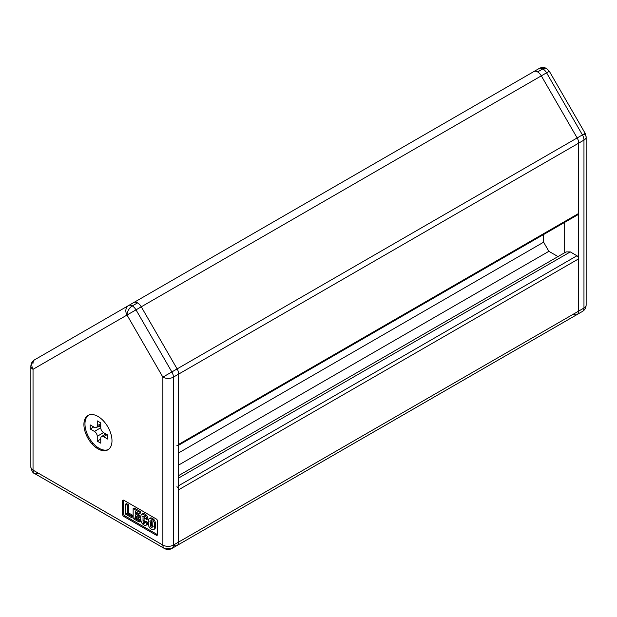 <?xml version="1.0" encoding="UTF-8"?>
<svg xmlns="http://www.w3.org/2000/svg" width="617" height="617" viewBox="0 0 617 617"><rect width="100%" height="100%" fill="white"/><g stroke="black" fill="none" stroke-linecap="round" stroke-linejoin="round"><path stroke-width="0.93" d="M176.909 445.397A2.483 1.435 -120 0 0 178.66 444.387L178.66 374.095A7.443 4.296 -120 0 0 177.118 368.904A7.443 4.296 60 0 1 178.66 374.095L578.707 143.129A7.443 4.296 -120 0 0 577.165 137.938L177.118 368.904L577.165 137.938L541.317 75.852L141.27 306.811L177.118 368.904L141.27 306.811A7.443 4.296 -120 0 0 133.827 302.515L533.875 71.549A7.443 4.296 60 0 1 541.317 75.852L577.165 137.938A7.443 4.296 60 0 1 578.707 143.129L178.66 374.095L178.66 444.387L578.707 213.42L578.707 143.129L578.707 213.42A2.483 1.435 60 0 1 576.949 214.438M543.616 234.522L543.616 242.188L548.875 251.312L557.999 256.579L548.875 251.312L178.66 465.048L548.875 251.312L543.616 242.188L178.66 452.893L543.616 242.188L543.616 234.522M566.074 251.913L570.285 251.913L576.949 255.762A2.483 1.435 60 0 1 578.707 258.808L578.707 311.076A7.443 4.296 60 0 1 573.44 314.115A7.443 4.296 -120 0 0 578.707 311.076L178.66 542.042L178.66 489.767A2.483 1.435 -120 0 0 176.909 486.728A2.483 1.435 60 0 1 178.66 489.767L178.66 542.042A7.443 4.296 60 0 1 177.118 545.451A7.443 4.296 60 0 1 173.4 545.081A7.443 4.296 -120 0 0 178.66 542.042L578.707 311.076L578.707 258.808L178.66 489.767L578.707 258.808A2.483 1.435 -120 0 0 576.949 255.762L178.66 485.718L576.949 255.762L570.285 251.913L178.66 478.021L570.285 251.913L566.074 251.913L178.66 475.584L566.074 251.913M501.86 90.036L533.875 71.549L501.86 90.036M152.237 524.836A21.34 12.317 60 0 1 151.188 523.717L150.556 523.617L151.188 523.717A21.34 12.317 -120 0 0 152.237 524.836M144.201 521.365A4.959 2.869 60 0 1 143.021 519.661A4.959 2.869 -120 0 0 144.201 521.365M177.118 545.451L171.858 548.49A7.443 4.296 -120 0 0 173.4 545.081L178.66 542.042A7.443 4.296 60 0 1 173.4 545.081A7.443 4.296 60 0 1 171.858 548.49A7.443 4.296 60 0 1 168.132 548.12A7.443 4.296 -60 0 1 164.415 548.49A7.443 4.296 -60 0 1 162.873 545.081L33.033 470.115L33.033 369.305A7.443 4.296 180 0 1 30.85 366.267A7.443 4.296 0 0 0 33.033 369.305L33.033 470.115L162.873 545.081L162.873 377.134L127.017 315.04L33.033 369.305A7.443 6.077 -120 0 1 34.575 359.819A7.443 4.296 -120 0 0 33.033 363.228A7.443 4.296 60 0 1 34.575 359.819L133.827 302.515A7.443 4.296 60 0 1 137.545 302.885A7.443 4.296 60 0 1 141.27 306.811L177.118 368.904L141.27 306.811L541.317 75.852A7.443 4.296 -120 0 0 533.875 71.549L133.827 302.515A7.443 4.296 60 0 1 141.27 306.811L136.01 309.85L171.858 371.943L136.01 309.85L127.017 315.04A7.443 6.077 -120 0 1 128.56 305.554L34.575 359.819A7.443 6.077 60 0 0 33.033 369.305L127.017 315.04L162.873 377.134L177.118 368.904A7.443 4.296 60 0 1 178.66 374.095L178.66 542.042L178.66 374.095L173.4 377.134L173.4 545.081L178.66 542.042A7.443 4.296 -120 0 1 177.118 545.451L577.165 314.485A7.443 4.296 -120 0 0 578.707 311.076A7.443 4.296 60 0 1 577.165 314.485A7.443 4.296 60 0 1 573.44 314.115M178.66 444.387A2.483 1.435 60 0 1 178.143 445.52L578.191 214.554A2.483 1.435 -120 0 0 578.707 213.42L178.66 444.387M585.155 133.326L583.967 134.012A7.443 4.296 180 0 1 586.15 137.051A7.443 4.296 180 0 1 583.967 140.09L583.967 308.037A7.443 4.296 60 0 1 582.425 311.446A7.443 4.296 -120 0 0 583.967 308.037A7.443 4.296 0 0 0 586.15 304.999A7.443 4.296 180 0 1 583.967 308.037L578.707 311.076L578.707 143.129A7.443 4.296 -120 0 0 577.165 137.938L541.317 75.852L546.577 72.814L541.317 75.852L577.165 137.938L582.425 134.899L577.165 137.938A7.443 4.296 60 0 1 578.707 143.129L583.967 140.09A7.443 4.296 -120 0 0 582.425 134.899A7.443 4.296 60 0 1 583.967 140.09A7.443 4.296 0 0 0 586.15 137.051L585.155 133.326L582.425 134.899L546.577 72.814L582.425 134.899L585.155 133.326L549.307 71.24L546.577 72.814L549.307 71.24L546.577 68.51C544.101 67.168 541.618 67.168 539.135 68.51L533.875 71.549A7.443 4.296 60 0 1 537.592 71.919L542.86 68.88A7.443 4.296 -60 0 1 546.577 68.51A7.443 4.296 120 0 0 542.86 68.88A7.443 4.296 -120 0 0 539.135 68.51L539.135 68.51A7.443 4.296 60 0 1 542.86 68.88L537.592 71.919A7.443 4.296 -120 0 0 533.875 71.549L128.56 305.554A7.443 4.296 60 0 1 132.285 305.924A7.443 4.296 60 0 1 136.01 309.85L141.27 306.811A7.443 4.296 -120 0 0 137.545 302.885L132.285 305.924A7.443 4.296 120 0 0 127.017 315.04L136.01 309.85A7.443 4.296 -120 0 0 132.285 305.924L137.545 302.885A7.443 4.296 -120 0 0 133.827 302.515L128.56 305.554A7.443 6.077 60 0 0 127.017 315.04A7.443 4.296 -60 0 1 132.285 305.924A7.443 4.296 -120 0 0 128.56 305.554L34.575 359.819C32.238 361.223 30.997 363.367 30.85 366.267L30.85 467.077A7.443 4.296 0 0 0 33.033 470.115A7.443 4.296 120 0 0 34.575 473.524A7.443 4.296 -60 0 1 33.033 470.115A7.443 4.296 180 0 1 30.85 467.077C31.722 471.049 32.963 473.2 34.575 473.524L164.415 548.49C166.891 549.832 169.374 549.832 171.858 548.49M157.605 534.337A1.982 1.149 -120 0 1 156.201 535.155L157.258 534.546L124.973 515.905L123.917 516.514L156.201 535.155L123.917 516.514A1.982 1.149 60 0 1 122.513 514.084L122.513 501.112A1.982 1.149 60 0 1 123.917 500.302L156.201 518.943A1.982 1.149 60 0 1 157.605 521.373L157.605 534.337L157.605 521.373A1.982 1.149 -120 0 0 156.201 518.943L123.917 500.302M97.949 416.429A19.852 11.461 60 0 1 111.985 440.739A19.852 11.461 60 0 1 97.949 448.844A19.852 11.461 60 0 1 83.912 424.535A19.852 11.461 60 0 1 97.949 416.429A19.852 11.461 -120 0 0 88.023 415.442A19.852 11.461 -120 0 0 84.984 431.352A19.852 11.461 -120 0 0 97.949 448.844A19.852 11.461 -120 0 0 111.985 440.739A19.852 11.461 -120 0 0 97.949 416.429M88.563 415.164A19.852 11.461 -120 0 0 86.179 431.221A19.852 11.461 -120 0 0 99.005 448.235A19.852 11.461 -120 0 0 108.391 449.5M107.774 439.119L103.563 436.689A3.972 2.291 -120 0 0 100.756 438.309L100.756 443.168L97.247 441.147L97.247 436.281A3.972 2.291 -120 0 0 94.44 431.422L90.229 428.985L90.229 424.936L94.44 427.365A3.972 2.291 -120 0 0 97.247 425.745L97.247 420.887L100.756 422.907L100.756 427.774A3.972 2.291 -120 0 0 103.563 432.633L107.774 435.07L107.774 439.119L107.774 435.07L103.563 432.633L97.247 436.281L97.247 441.147L100.756 443.168L100.756 438.309A3.972 2.291 60 0 1 101.581 436.489A3.972 2.291 60 0 1 103.563 436.689L107.774 439.119M146.036 525.26L147.085 524.651A3.409 1.967 -120 0 0 147.664 523.926L146.607 524.535L147.664 523.926A14.284 8.245 -120 0 0 147.949 522.499L146.9 523.108A14.284 8.245 60 0 1 146.607 524.535A3.409 1.967 60 0 1 146.036 525.26A3.409 1.967 60 0 1 145.003 525.368A6.571 3.795 60 0 1 142.712 524.049A3.409 1.967 60 0 1 141.116 521.357A14.284 8.245 60 0 1 140.73 517.971A14.284 8.245 60 0 1 141.116 515.018A3.409 1.967 60 0 1 141.686 514.293A3.409 1.967 60 0 1 142.712 514.177A6.571 3.795 60 0 1 145.003 515.504A3.409 1.967 60 0 1 146.607 518.187L147.664 517.578A14.284 8.245 60 0 1 147.895 518.889L146.838 519.499L147.895 518.889A14.284 8.245 -120 0 0 147.664 517.578L146.607 518.187A14.284 8.245 60 0 1 146.838 519.499L144.648 518.234A5.514 3.185 -120 0 0 144.525 517.308A0.987 0.571 -120 0 0 143.368 516.329A0.987 0.571 -120 0 0 143.198 516.545A0.987 0.571 60 0 1 143.861 516.375A0.987 0.571 60 0 1 144.525 517.308A5.514 3.185 60 0 1 144.648 518.234L146.838 519.499A14.284 8.245 -120 0 0 146.607 518.187A3.409 1.967 -120 0 0 145.003 515.504A6.571 3.795 -120 0 0 142.712 514.177A3.409 1.967 -120 0 0 141.116 515.018A14.284 8.245 -120 0 0 140.73 517.971A14.284 8.245 -120 0 0 141.116 521.357A3.409 1.967 -120 0 0 142.712 524.049A6.571 3.795 -120 0 0 145.003 525.368A3.409 1.967 -120 0 0 146.607 524.535A14.284 8.245 -120 0 0 146.9 523.108L144.663 521.812A5.514 3.185 60 0 1 144.525 523.008A0.987 0.571 60 0 1 143.861 523.17A0.987 0.571 60 0 1 143.198 522.244A5.514 3.185 60 0 1 143.059 520.972A5.514 3.185 60 0 1 143.059 520.964A36.287 20.947 60 0 1 143.021 519.29A36.287 20.947 60 0 1 143.059 517.663A5.514 3.185 60 0 1 143.059 517.655A36.287 20.947 -120 0 0 143.021 519.29A36.287 20.947 -120 0 0 143.059 520.964A5.514 3.185 -120 0 0 143.059 520.972A5.514 3.185 -120 0 0 143.198 522.244A0.987 0.571 -120 0 0 144.355 523.216A0.987 0.571 -120 0 0 144.525 523.008A5.514 3.185 -120 0 0 144.663 521.812L146.9 523.108L147.949 522.499L145.712 521.203L144.663 521.812M153.571 529.61L154.62 529A3.409 1.967 -120 0 0 155.199 528.275L154.142 528.885L155.199 528.275A14.284 8.245 -120 0 0 155.199 521.928L154.142 522.537L155.199 521.928A3.409 1.967 -120 0 0 153.594 519.244L152.538 519.853L153.594 519.244A6.571 3.795 -120 0 0 151.304 517.925L150.247 518.527A6.571 3.795 60 0 1 152.538 519.853A3.409 1.967 60 0 1 154.142 522.537A14.284 8.245 60 0 1 154.142 528.885A3.409 1.967 60 0 1 153.571 529.61A3.409 1.967 60 0 1 152.538 529.718A6.571 3.795 60 0 1 150.247 528.399A6.571 3.795 -120 0 0 152.538 529.718A3.409 1.967 -120 0 0 154.142 528.885A14.284 8.245 -120 0 0 154.142 522.537A3.409 1.967 -120 0 0 152.538 519.853A6.571 3.795 -120 0 0 150.247 518.527A3.409 1.967 -120 0 0 148.651 519.367A14.284 8.245 -120 0 0 148.265 522.321A14.284 8.245 -120 0 0 148.651 525.715A3.409 1.967 -120 0 0 150.247 528.399A3.409 1.967 60 0 1 148.651 525.715A14.284 8.245 60 0 1 148.265 522.321A14.284 8.245 60 0 1 148.651 519.367A3.409 1.967 60 0 1 149.221 518.642A3.409 1.967 60 0 1 150.247 518.527L151.304 517.925A3.409 1.967 -120 0 0 150.27 518.033L149.221 518.642M152.198 526.239A5.514 3.185 60 0 1 152.06 527.358A0.987 0.571 60 0 1 151.396 527.52A0.987 0.571 60 0 1 150.733 526.594A5.514 3.185 60 0 1 150.594 525.322A5.514 3.185 60 0 1 150.594 525.314A36.287 20.947 60 0 1 150.556 523.64A36.287 20.947 60 0 1 150.594 522.013A5.514 3.185 60 0 1 150.594 522.005A36.287 20.947 -120 0 0 150.556 523.64A36.287 20.947 -120 0 0 150.594 525.314A5.514 3.185 -120 0 0 150.594 525.322A5.514 3.185 -120 0 0 150.733 526.594A0.987 0.571 -120 0 0 151.89 527.574A0.987 0.571 -120 0 0 152.06 527.358A5.514 3.185 -120 0 0 152.198 526.239A36.287 20.947 -120 0 0 152.198 522.931A36.287 20.947 60 0 1 152.198 526.239M150.733 520.895A0.987 0.571 60 0 1 151.396 520.725A0.987 0.571 60 0 1 152.06 521.658A5.514 3.185 60 0 1 152.198 522.931A5.514 3.185 -120 0 0 152.06 521.658A0.987 0.571 -120 0 0 150.903 520.679A0.987 0.571 -120 0 0 150.733 520.895M135.277 513.93L135.277 511.624L139.164 513.868L139.164 512.095L133.141 508.624L133.141 518.55L139.164 522.028L140.213 521.419L140.213 519.645L136.326 517.401L136.326 516.198L136.326 517.401L135.277 518.01L135.277 515.588L138.794 517.617L138.794 515.959L135.277 513.93L136.326 513.321L136.326 512.233L136.326 513.321L135.277 513.93L138.794 515.959L139.843 515.349L136.326 513.321L139.843 515.349L138.794 515.959L138.794 517.617L139.843 517.007L139.843 515.349L139.843 517.007L138.794 517.617L135.277 515.588L135.277 518.01L136.326 517.401L140.213 519.645L139.164 520.254L140.213 519.645L140.213 521.419L139.164 522.028L133.141 518.55L133.141 508.624L134.19 508.015L133.141 508.624L139.164 512.095L140.213 511.493L134.19 508.015L140.213 511.493L139.164 512.095L139.164 513.868L140.213 513.259L140.213 511.493L140.213 513.259L139.164 513.868L135.277 511.624L135.277 513.93M107.073 434.661L103.563 436.689L107.073 434.661M90.229 424.936L90.229 428.985L93.738 426.964L90.229 428.985L94.44 431.422L100.756 427.774L100.756 422.907L97.247 420.887L97.247 425.745L100.756 423.717L97.247 425.745A3.972 2.291 60 0 1 96.429 427.566A3.972 2.291 60 0 1 94.44 427.365L90.229 424.936M99.113 426.015L100.756 426.964L99.113 426.015M104.265 433.041L104.265 434.939L104.265 433.041M100.756 439.119L97.247 441.147L100.756 439.119M92.689 442.852L92.689 444.618L92.689 442.852M98.095 448.929A2.483 1.435 60 0 1 97.949 448.027L97.949 447.58L97.949 448.027A2.483 1.435 -120 0 0 98.095 448.929M96.291 447.772L97.347 447.163L96.291 447.772M125.467 514.115L131.483 517.594L125.467 514.115L125.467 504.189L125.467 514.115M127.611 513.583L127.611 505.431L125.467 504.189L126.524 503.588L125.467 504.189L127.611 505.431L128.668 504.822L126.524 503.588L128.668 504.822L127.611 505.431L127.611 513.583L128.668 512.982L128.668 504.822L128.668 512.982L127.611 513.583L131.483 515.827L132.539 515.218L128.668 512.982L132.539 515.218L131.483 515.827L131.483 517.594L132.539 516.984L131.483 517.594M126.524 513.514L131.483 516.375L126.524 513.514M142.296 514.131A3.409 1.967 60 0 1 143.769 513.575A6.571 3.795 60 0 1 146.059 514.894A3.409 1.967 60 0 1 147.664 517.578A3.409 1.967 -120 0 0 146.059 514.894L145.003 515.504L146.059 514.894A6.571 3.795 -120 0 0 143.769 513.575L142.712 514.177L143.769 513.575A3.409 1.967 -120 0 0 142.735 513.683L141.686 514.293M122.513 501.112L122.513 514.084L123.57 513.475L123.57 500.51L122.513 501.112M135.277 518.01L139.164 520.254L139.164 522.028M134.19 517.941L139.164 520.81L134.19 517.941M122.513 514.084A1.982 1.149 -120 0 0 123.917 516.514M132.539 516.984L132.539 515.218L132.539 516.984M123.57 500.51L123.57 513.475A1.982 1.149 -120 0 0 124.973 515.905L157.258 534.546A1.982 1.149 -120 0 0 157.566 534.684M149.831 518.481A3.409 1.967 60 0 1 151.304 517.925A6.571 3.795 60 0 1 153.594 519.244A3.409 1.967 60 0 1 155.199 521.928A14.284 8.245 60 0 1 155.199 528.275A3.409 1.967 60 0 1 154.011 529.162M144.116 517.054A36.287 20.947 -120 0 0 144.07 518.681A36.287 20.947 -120 0 0 144.116 520.355A5.514 3.185 -120 0 0 144.116 520.362A5.514 3.185 -120 0 0 144.255 521.635A0.987 0.571 -120 0 0 144.64 522.344M145.712 521.203L147.949 522.499A14.284 8.245 60 0 1 147.664 523.926A3.409 1.967 60 0 1 146.476 524.812M151.651 521.404A36.287 20.947 -120 0 0 151.605 523.031A36.287 20.947 -120 0 0 151.651 524.705A5.514 3.185 -120 0 0 151.79 525.985A0.987 0.571 -120 0 0 152.692 527.003A0.987 0.571 -120 0 0 153.093 526.17A0.987 0.571 -120 0 0 152.16 525.206M103.563 432.633A3.972 2.291 60 0 1 100.756 427.774L94.44 431.422A3.972 2.291 60 0 1 97.247 436.281L103.563 432.633M173.4 545.081L173.4 377.134A7.443 4.296 180 0 1 162.873 377.134A7.443 4.296 0 0 0 173.4 377.134A7.443 4.296 -120 0 0 171.858 371.943A7.443 4.296 60 0 1 173.4 377.134L178.66 374.095A7.443 4.296 -120 0 0 177.118 368.904L162.873 377.134L162.873 545.081A7.443 4.296 0 0 0 173.4 545.081A7.443 4.296 180 0 1 162.873 545.081A7.443 4.296 120 0 0 164.415 548.49M38.293 473.154A7.443 4.296 -60 0 1 34.575 473.524M99.005 448.235A19.852 11.461 60 0 1 86.419 417.586M564.671 252.723L564.671 222.367L564.671 252.723M541.317 75.852A7.443 4.296 -120 0 0 537.592 71.919A7.443 4.296 60 0 1 541.317 75.852M583.967 308.037L583.967 140.09L578.707 143.129L578.707 311.076L583.967 308.037M546.577 72.814A7.443 4.296 -120 0 0 542.86 68.88A7.443 4.296 60 0 1 546.577 72.814M142.311 516.938L143.368 516.329M143.298 523.825L144.355 523.216M149.846 521.288L150.903 520.679M150.833 528.175L151.89 527.574M101.581 436.489L105.908 433.99M96.429 427.566L100.756 425.067M88.023 415.442L86.974 416.051M586.15 137.051L586.15 304.999C586.003 307.898 584.762 310.043 582.425 311.446L577.165 314.485"/></g></svg>
